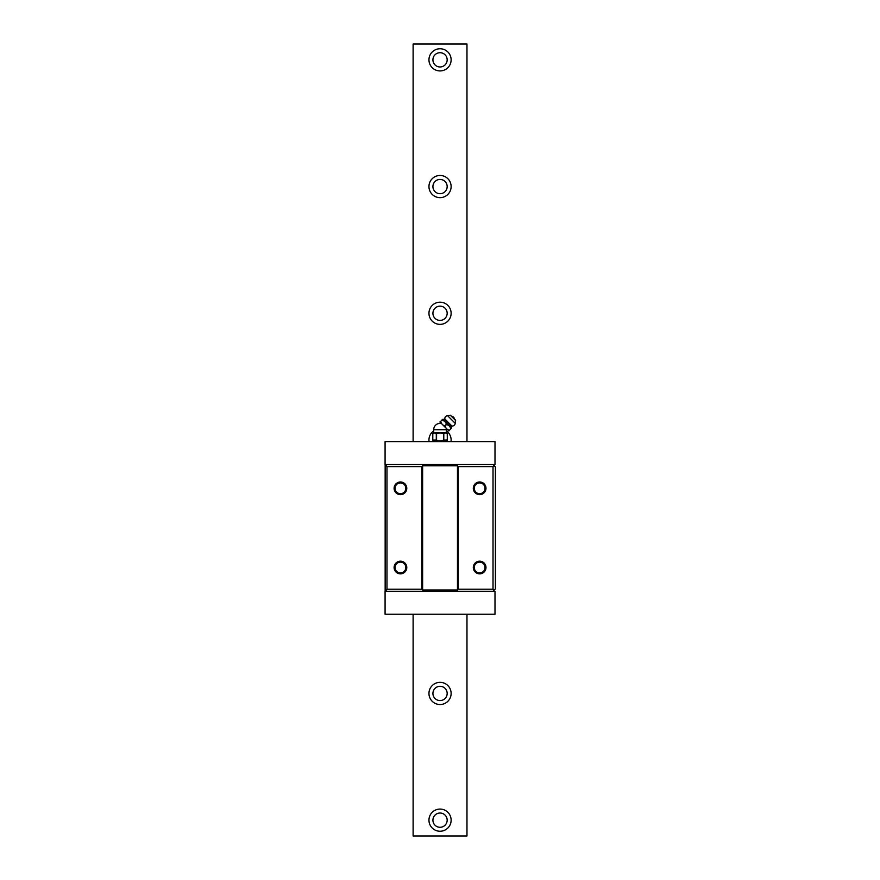 <?xml version="1.0" encoding="UTF-8"?>
<svg xmlns="http://www.w3.org/2000/svg" width="880" height="880" viewBox="0 0 880 880"><rect width="100%" height="100%" fill="white"/><g stroke="black" fill="none" stroke-linecap="round" stroke-linejoin="round"><path stroke-width="1.32" d="M466.972 441.584L466.972 44L413.116 44L413.116 441.584M413.116 614.24L413.116 836L466.972 836L466.972 614.24M451.132 820.16A11.088 11.088 0 0 0 440.044 809.072A11.088 11.088 0 0 0 428.956 820.16A11.088 11.088 0 0 0 440.044 831.248A11.088 11.088 0 0 0 451.132 820.16M451.132 693.44A11.088 11.088 0 0 0 440.044 682.352A11.088 11.088 0 0 0 428.956 693.44A11.088 11.088 0 0 0 440.044 704.528A11.088 11.088 0 0 0 451.132 693.44M451.011 441.584A11.088 11.088 0 0 0 446.38 430.903M433.708 430.903A11.088 11.088 0 0 0 429.066 441.584M451.132 313.28A11.088 11.088 0 0 0 440.044 302.192A11.088 11.088 0 0 0 428.956 313.28A11.088 11.088 0 0 0 440.044 324.368A11.088 11.088 0 0 0 451.132 313.28M451.132 186.56A11.088 11.088 0 0 0 440.044 175.472A11.088 11.088 0 0 0 428.956 186.56A11.088 11.088 0 0 0 440.044 197.648A11.088 11.088 0 0 0 451.132 186.56M451.132 59.84A11.088 11.088 0 0 0 440.044 48.752A11.088 11.088 0 0 0 428.956 59.84A11.088 11.088 0 0 0 440.044 70.928A11.088 11.088 0 0 0 451.132 59.84M447.172 820.16A7.128 7.128 0 0 0 440.044 813.032A7.128 7.128 0 0 0 432.916 820.16A7.128 7.128 0 0 0 440.044 827.288A7.128 7.128 0 0 0 447.172 820.16M447.172 693.44A7.128 7.128 0 0 0 440.044 686.312A7.128 7.128 0 0 0 432.916 693.44A7.128 7.128 0 0 0 440.044 700.568A7.128 7.128 0 0 0 447.172 693.44M447.161 440.176A7.128 7.128 0 0 1 446.985 441.584M433.092 441.584A7.128 7.128 0 0 1 432.916 440.176M447.172 313.28A7.128 7.128 0 0 0 440.044 306.152A7.128 7.128 0 0 0 432.916 313.28A7.128 7.128 0 0 0 440.044 320.408A7.128 7.128 0 0 0 447.172 313.28M447.172 186.56A7.128 7.128 0 0 0 440.044 179.432A7.128 7.128 0 0 0 432.916 186.56A7.128 7.128 0 0 0 440.044 193.688A7.128 7.128 0 0 0 447.172 186.56M447.172 59.84A7.128 7.128 0 0 0 440.044 52.712A7.128 7.128 0 0 0 432.916 59.84A7.128 7.128 0 0 0 440.044 66.968A7.128 7.128 0 0 0 447.172 59.84M493.02 591.272L495.396 588.896L495.396 466.928L493.02 464.552M495 591.272L385.077 591.272L385.077 614.24L495 614.24L495 591.272M495 464.552L385.077 464.552L385.077 441.584L495 441.584L495 464.552M458.26 466.609L493.02 466.609L493.02 589.215L458.26 589.215L457.468 590.007L457.468 465.817L458.26 466.609L458.26 589.215M493.02 466.609L494.054 465.586M494.054 590.238L493.02 589.215M385.396 464.552L386.98 466.609L421.828 466.609L421.828 589.215L386.98 589.215L385.396 591.272M386.98 466.609L386.98 589.215M406.78 567.512A6.336 6.336 0 0 0 400.444 561.176A6.336 6.336 0 0 0 394.108 567.512A6.336 6.336 0 0 0 400.444 573.848A6.336 6.336 0 0 0 406.78 567.512A6.336 6.336 0 0 1 400.444 573.848A6.336 6.336 0 0 1 394.108 567.512A6.336 6.336 0 0 1 400.444 561.176A6.336 6.336 0 0 1 406.78 567.512M394.108 488.312A6.336 6.336 0 0 0 400.444 494.648A6.336 6.336 0 0 0 406.78 488.312A6.336 6.336 0 0 0 400.444 481.976A6.336 6.336 0 0 0 394.108 488.312A6.336 6.336 0 0 1 400.444 481.976A6.336 6.336 0 0 1 406.78 488.312A6.336 6.336 0 0 1 400.444 494.648A6.336 6.336 0 0 1 394.108 488.312M473.308 488.312A6.336 6.336 0 0 0 479.644 494.648A6.336 6.336 0 0 0 485.98 488.312A6.336 6.336 0 0 0 479.644 481.976A6.336 6.336 0 0 0 473.308 488.312A6.336 6.336 0 0 1 479.644 481.976A6.336 6.336 0 0 1 485.98 488.312A6.336 6.336 0 0 1 479.644 494.648A6.336 6.336 0 0 1 473.308 488.312M485.98 567.512A6.336 6.336 0 0 0 479.644 561.176A6.336 6.336 0 0 0 473.308 567.512A6.336 6.336 0 0 0 479.644 573.848A6.336 6.336 0 0 0 485.98 567.512A6.336 6.336 0 0 1 479.644 573.848A6.336 6.336 0 0 1 473.308 567.512A6.336 6.336 0 0 1 479.644 561.176A6.336 6.336 0 0 1 485.98 567.512M421.828 466.609L422.62 465.817L422.62 590.007L421.828 589.215M457.468 465.817L422.62 465.817M422.62 590.007L457.468 590.007M385.154 464.794L385.154 591.03M395.054 567.512A5.39 5.39 0 0 1 400.444 562.122A5.39 5.39 0 0 1 405.823 567.512A5.39 5.39 0 0 1 400.444 572.902A5.39 5.39 0 0 1 395.054 567.512M405.823 488.312A5.39 5.39 0 0 1 400.444 493.702A5.39 5.39 0 0 1 395.054 488.312A5.39 5.39 0 0 1 400.444 482.922A5.39 5.39 0 0 1 405.823 488.312M485.023 488.312A5.39 5.39 0 0 1 479.644 493.702A5.39 5.39 0 0 1 474.254 488.312A5.39 5.39 0 0 1 479.644 482.922A5.39 5.39 0 0 1 485.023 488.312M474.254 567.512A5.39 5.39 0 0 1 479.644 562.122A5.39 5.39 0 0 1 485.023 567.512A5.39 5.39 0 0 1 479.644 572.902A5.39 5.39 0 0 1 474.254 567.512M443.784 440.088L447.304 440.044L447.26 433.587L445.522 432.872L443.784 433.587L443.784 440.088M443.52 433.587L440.044 432.872L436.568 433.587L436.568 440.088C438.372 441.144 440.682 441.144 443.52 440.088L443.784 433.587M432.817 433.587L432.773 440.044L436.293 440.088L436.293 433.587L434.555 432.872L432.894 433.521M434.588 441.584A23.76 23.76 0 0 1 432.773 440.044L432.773 433.62L433.708 432.872L433.708 429.704A6.336 6.336 0 0 1 441.265 423.489M445.489 441.584A23.76 23.76 0 0 0 447.304 440.044L447.304 433.62L446.38 432.872L433.708 432.872M435.897 440.396L433.983 440.792M445.687 440.869L444.642 440.671M446.38 432.872L446.38 429.704A6.336 6.336 0 0 0 446.259 428.472M448.866 430.947L439.901 421.993M440.649 421.465L442.046 420.068C444.664 421.003 446.083 422.422 446.303 424.325L444.906 425.722C443.003 425.502 441.584 424.083 440.649 421.465L441.936 419.958M446.534 424.545L445.126 425.953C445.676 428.186 447.095 429.605 449.383 430.21L450.791 428.802C450.197 426.525 448.778 425.106 446.534 424.545L446.303 424.325M450.791 428.802L449.383 430.21M442.717 419.342L451.517 428.131A7.92 7.92 0 0 1 451.605 426.316L444.532 419.243A7.92 7.92 0 0 1 442.717 419.342M451.935 426.052L444.796 418.913A3.168 3.168 0 0 1 447.513 415.613L455.235 423.346A3.168 3.168 0 0 1 451.935 426.052L451.605 426.316M455.235 423.346L455.466 419.98L450.329 415.217L455.642 420.519M447.513 415.613L450.329 415.217M452.023 416.548A2.376 2.376 0 0 1 454.311 418.825M433.708 429.704L446.38 429.704"/></g></svg>
